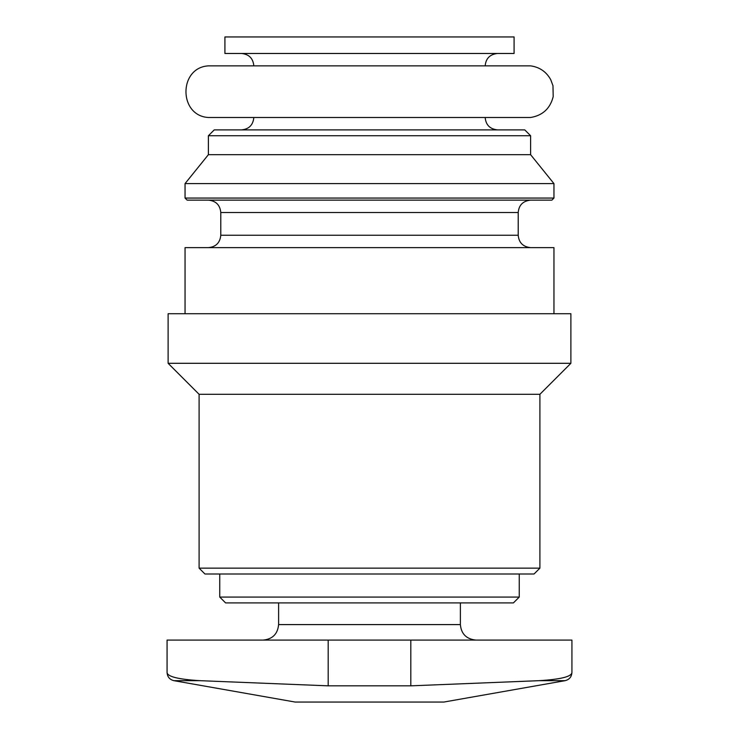 <?xml version="1.0" encoding="UTF-8"?>
<svg xmlns="http://www.w3.org/2000/svg" width="739" height="739" viewBox="0 0 739 739"><rect width="100%" height="100%" fill="white"/><g stroke="black" fill="none" stroke-linecap="round" stroke-linejoin="round"><path stroke-width="1.11" d="M199.964 680.674L328.19 685.838L410.81 685.838L539.036 680.674C560.624 679.353 571.589 676.638 571.921 672.536L571.921 640.085L167.079 640.085L167.079 672.536C167.393 676.896 169.665 679.612 173.905 680.674L199.964 680.674C178.376 679.353 167.411 676.638 167.079 672.536M278.612 602.904L278.612 624.594C277.698 634.007 272.534 639.17 263.121 640.085M519.249 597.066L219.751 597.066L225.589 602.904L513.411 602.904L519.249 597.066L519.249 573.991M219.751 597.066L219.751 573.991M539.904 568.143L199.096 568.143L204.934 573.991L534.066 573.991L539.904 568.143L539.904 394.284L570.887 363.302L570.887 313.733L168.113 313.733L168.113 363.302L570.887 363.302M199.096 568.143L199.096 394.284L539.904 394.284M199.096 394.284L168.113 363.302M185.046 313.733L185.046 247.63L553.954 247.63L553.954 313.733M220.785 212.518L518.215 212.518C518.88 205.063 523.018 200.934 530.611 200.13L208.389 200.13C215.917 200.86 220.046 204.989 220.785 212.518L220.785 235.242C220.046 242.771 215.917 246.9 208.389 247.63M185.046 198.061L187.115 200.13L551.885 200.13L553.954 198.061L553.954 183.605L185.046 183.605L185.046 198.061L553.954 198.061M185.046 183.605L208.389 154.682L530.611 154.682L553.954 183.605M208.389 154.682L208.389 135.745L530.611 135.745L530.611 154.682M208.389 135.745L214.227 129.898L524.773 129.898L530.611 135.745M253.828 117.501C253.098 125.03 248.969 129.168 241.441 129.898M241.441 117.501L485.172 117.501C485.837 124.965 489.966 129.094 497.559 129.898M208.389 117.501L530.611 117.501C542.694 115.45 550.232 108.476 553.206 96.578L552.966 85.678L550.721 79.664C546.306 71.729 539.599 67.138 530.611 65.863L208.389 65.863C178.487 67.582 178.487 115.792 208.389 117.501M241.441 53.476C248.969 54.206 253.098 58.344 253.828 65.863M224.915 53.476L514.085 53.476L514.085 36.95L224.915 36.95L224.915 53.476M571.921 672.536C571.635 676.647 560.67 679.353 539.036 680.674L565.095 680.674C569.335 679.612 571.607 676.896 571.921 672.536M565.095 680.674L443.862 702.05L295.138 702.05L173.905 680.674M278.612 624.594L460.388 624.594C461.219 633.914 466.383 639.078 475.879 640.085M220.785 235.242L518.215 235.242C518.88 242.697 523.018 246.826 530.611 247.63M328.19 640.085L328.19 685.838M410.81 640.085L410.81 685.838M460.388 624.594L460.388 602.904M518.215 235.242L518.215 212.518M485.172 65.863C485.837 58.409 489.966 54.28 497.559 53.476"/></g></svg>
